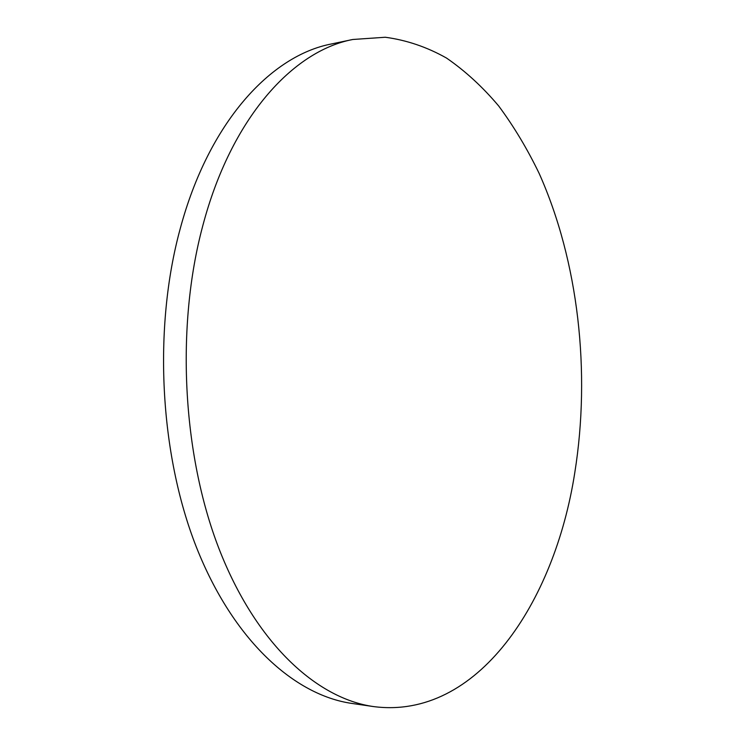 <?xml version="1.0" encoding="UTF-8"?>
<svg xmlns="http://www.w3.org/2000/svg" width="745" height="745" viewBox="0 0 745 745"><rect width="100%" height="100%" fill="white"/><g stroke="black" fill="none" stroke-linecap="round" stroke-linejoin="round"><path stroke-width="1.12" d="M373.645 706.595L352.068 703.457C294.517 695.327 233.278 640.551 196.354 547.063C159.588 453.686 153.06 328.061 180.216 228.706C208.824 122.115 270.901 55.521 331.451 43.964L352.785 39.485L385.305 37.25C406.612 40.128 427.015 47.065 446.516 58.054C465.318 71.026 482.713 87.016 498.722 106.023C513.845 126.436 527.32 148.907 539.157 173.427C578.474 261.374 590.832 372.072 574.805 472.572C554.671 602.64 477.256 720.061 373.645 706.595C316.597 698.559 255.731 643.28 218.946 548.581C182.32 454.022 175.755 326.617 202.715 226.014C231.118 118.064 292.776 50.911 352.785 39.485"/></g></svg>
